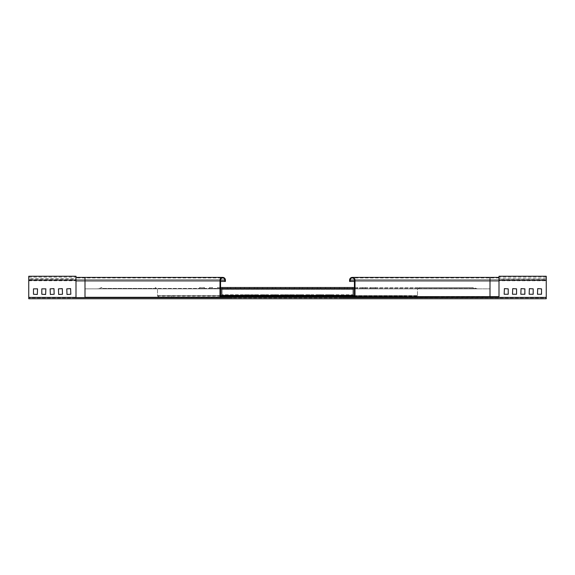 <?xml version="1.0" encoding="UTF-8"?>
<svg xmlns="http://www.w3.org/2000/svg" width="575" height="575" viewBox="0 0 575 575"><rect width="100%" height="100%" fill="white"/><g stroke="black" fill="none" stroke-linecap="round" stroke-linejoin="round"><path stroke-width="0.43" stroke-dasharray="2.88 2.16" d="M220.563 281.448L76.001 281.448L76.001 280.097L76.001 281.448L225.4 281.448L225.4 280.097A2.702 2.702 0 0 0 222.697 277.394A2.702 2.702 0 0 0 220.002 280.097L220.002 297.649M225.4 280.097L76.001 280.097L76.001 277.962L76.001 297.649L232.149 297.649L232.149 297.088M76.001 280.097L84.999 280.097L76.001 280.097L76.001 277.394M142.233 297.088L220.563 297.088L84.999 297.088L142.233 297.088L142.233 297.649M224.839 281.448L224.839 280.097A2.135 2.135 0 0 0 222.697 277.962A2.135 2.135 0 0 0 220.563 280.097L220.563 297.088M353.201 295.399L221.799 295.399L221.799 288.65L221.799 294.723L221.799 288.65L353.201 288.65L221.799 288.65L353.201 288.65L353.201 295.399M244.526 295.399L249.478 295.399L244.526 295.399L244.526 294.723L249.478 294.723L249.478 295.399L249.478 294.723L244.526 294.723L244.526 295.399M254.423 295.399L257.578 295.399L254.423 295.399L254.423 294.723L257.578 294.723L257.578 295.399L257.578 294.723L254.423 294.723L254.423 295.399M262.523 295.399L267.476 295.399L262.523 295.399L262.523 294.723L267.476 294.723L267.476 295.399L267.476 294.723L262.523 294.723L262.523 295.399M272.428 295.399L275.576 295.399L272.428 295.399L272.428 294.723L275.576 294.723L275.576 295.399L275.576 294.723L272.428 294.723L272.428 295.399M280.528 295.399L285.473 295.399L280.528 295.399L280.528 294.723L285.473 294.723L285.473 295.399L285.473 294.723L280.528 294.723L280.528 295.399M325.522 295.399L330.474 295.399L325.522 295.399L325.522 294.723L330.474 294.723L330.474 295.399L330.474 294.723L325.522 294.723L325.522 295.399M289.527 295.399L294.472 295.399L289.527 295.399L289.527 294.723L294.472 294.723L294.472 295.399L294.472 294.723L289.527 294.723L289.527 295.399M299.424 295.399L302.572 295.399L299.424 295.399L299.424 294.723L302.572 294.723L302.572 295.399L302.572 294.723L299.424 294.723L299.424 295.399M307.524 295.399L312.477 295.399L307.524 295.399L307.524 294.723L312.477 294.723L312.477 295.399L312.477 294.723L307.524 294.723L307.524 295.399M317.422 295.399L320.577 295.399L317.422 295.399L317.422 294.723L320.577 294.723L320.577 295.399L320.577 294.723L317.422 294.723L317.422 295.399M353.201 294.723L353.201 289.326L353.201 294.723L221.799 294.723L353.201 294.723M221.799 289.326L353.201 289.326L221.799 289.326M28.75 280.075L76.001 280.075L76.001 277.15L76.001 279.076L28.75 279.076L28.75 277.15L28.75 298.748L546.25 298.748L546.25 297.85L28.75 297.85L546.25 297.85L546.25 277.15L546.25 279.076L498.999 279.076L498.999 277.15L498.999 280.075L546.25 280.075M28.75 276.252L28.75 280.456L76.001 280.456L76.001 278.767L28.75 278.767M28.75 279.076L28.75 280.456M546.25 276.252L546.25 279.076M490.001 280.075L498.999 280.075L490.001 280.075L490.001 288.851L490.001 280.075M354.437 295.6L417.493 295.6L416.782 296.952L158.218 296.952L157.507 295.6L157.507 288.851L157.507 295.6L417.493 295.6L417.493 288.851L419.692 288.398L155.308 288.398L157.507 288.851L155.308 287.5L155.308 288.398L101.782 288.398L101.782 287.5L97.628 288.851L84.999 288.851L84.999 280.075L76.001 280.075L84.999 280.075L84.999 288.851L490.001 288.851L477.372 288.851L473.218 288.398L473.218 287.5L477.372 288.851L97.628 288.851L101.782 288.398L473.218 288.398L419.692 288.398L419.692 287.5L473.218 287.5L220.563 287.5M507.998 294.472L508.228 288.851L504.397 288.628L504.174 294.249L507.998 294.472M516.328 294.472L516.551 288.851L512.727 288.628L512.497 294.249L516.328 294.472M524.652 294.472L524.874 288.851L521.051 288.628L520.828 294.249L524.652 294.472M541.298 294.472L541.528 288.851L537.697 288.628L537.474 294.249L541.298 294.472M532.975 294.472L533.197 288.851L529.374 288.628L529.151 294.249L532.975 294.472M70.826 288.851L66.772 288.851L67.002 294.472L70.826 294.249L70.826 288.851M62.502 288.851L58.449 288.851L58.672 294.472L62.502 294.249L62.502 288.851M54.172 288.851L50.126 288.851L50.348 294.472L54.172 294.249L54.172 288.851M37.526 288.851L33.472 288.851L33.702 294.472L37.526 294.249L37.526 288.851M45.849 288.851L41.802 288.851L42.025 294.472L45.849 294.249L45.849 288.851M546.25 278.767L498.999 278.767L498.999 276.252M76.001 276.252L76.001 278.767M498.999 278.767L498.999 280.765L546.25 280.765M498.999 279.076L498.999 280.765M498.999 280.456L546.25 280.456M347.573 287.5L347.573 288.398L344.425 288.398L347.573 288.398L347.573 287.5L344.425 287.5L344.425 288.398L344.425 287.5M302.572 288.398L299.424 288.398L302.572 288.398L302.572 287.5L299.424 287.5L302.572 287.5L302.572 288.398M357.478 288.398L352.525 288.398L357.478 288.398L357.478 287.5L352.525 287.5L357.478 287.5L357.478 288.398M312.477 288.398L307.524 288.398L312.477 288.398L312.477 287.5L307.524 287.5L312.477 287.5L312.477 288.398M365.578 288.398L362.423 288.398L365.578 288.398L365.578 287.5L362.423 287.5L365.578 287.5L365.578 288.398M320.577 288.398L317.422 288.398L320.577 288.398L320.577 287.5L317.422 287.5L320.577 287.5L320.577 288.398M375.475 288.398L370.523 288.398L375.475 288.398L375.475 287.5L370.523 287.5L375.475 287.5L375.475 288.398M330.474 288.398L325.522 288.398L330.474 288.398L330.474 287.5L325.522 287.5L330.474 287.5L330.474 288.398M339.473 288.398L334.528 288.398L339.473 288.398L339.473 287.5L334.528 287.5L339.473 287.5L339.473 288.398M294.472 288.398L289.527 288.398L294.472 288.398L294.472 287.5L289.527 287.5L294.472 287.5L294.472 288.398M235.527 288.398L240.472 288.398L235.527 288.398L235.527 287.5L240.472 287.5L235.527 287.5L235.527 288.398M227.427 287.5L227.427 288.398L230.575 288.398L227.427 288.398L227.427 287.5L230.575 287.5L230.575 288.398L230.575 287.5M217.522 288.398L222.475 288.398L217.522 288.398L217.522 287.5L222.475 287.5L217.522 287.5L217.522 288.398M209.422 288.398L212.577 288.398L209.422 288.398L209.422 287.5L212.577 287.5L209.422 287.5L209.422 288.398M199.525 288.398L204.477 288.398L199.525 288.398L199.525 287.5L204.477 287.5L199.525 287.5L199.525 288.398M244.526 288.398L249.478 288.398L244.526 288.398L244.526 287.5L249.478 287.5L244.526 287.5L244.526 288.398M280.528 287.5L280.528 288.398L285.473 288.398L280.528 288.398L280.528 287.5L285.473 287.5L285.473 288.398L285.473 287.5M272.428 288.398L275.576 288.398L272.428 288.398L272.428 287.5L275.576 287.5L272.428 287.5L272.428 288.398M262.523 288.398L267.476 288.398L262.523 288.398L262.523 287.5L267.476 287.5L262.523 287.5L262.523 288.398M254.423 288.398L257.578 288.398L254.423 288.398L254.423 287.5L257.578 287.5L254.423 287.5L254.423 288.398M28.75 280.765L76.001 280.765L76.001 279.076M354.437 287.5L419.692 287.5L417.493 288.851L417.493 295.6L416.782 296.053L158.218 296.053L157.507 295.6L220.563 295.6M299.424 288.398L299.424 287.5L299.424 288.398M352.525 288.398L352.525 287.5L352.525 288.398M307.524 288.398L307.524 287.5L307.524 288.398M362.423 288.398L362.423 287.5L362.423 288.398M317.422 288.398L317.422 287.5L317.422 288.398M370.523 288.398L370.523 287.5L370.523 288.398M325.522 288.398L325.522 287.5L325.522 288.398M334.528 288.398L334.528 287.5L334.528 288.398M289.527 288.398L289.527 287.5L289.527 288.398M240.472 288.398L240.472 287.5L240.472 288.398M222.475 288.398L222.475 287.5L222.475 288.398M212.577 288.398L212.577 287.5L212.577 288.398M204.477 288.398L204.477 287.5L204.477 288.398M249.478 288.398L249.478 287.5L249.478 288.398M275.576 288.398L275.576 287.5L275.576 288.398M267.476 288.398L267.476 287.5L267.476 288.398M257.578 288.398L257.578 287.5L257.578 288.398M416.782 296.053L416.782 296.952L403.686 296.952L403.686 296.053L416.782 296.053M220.563 296.053L158.218 296.053L158.218 296.952L220.563 296.952M354.308 296.952L403.686 296.952M354.437 296.053L403.686 296.053M171.314 296.053L171.314 296.952M434.65 297.649L437.352 297.649L434.65 297.649L434.65 297.088L437.352 297.088L434.65 297.088M437.352 297.649L437.352 297.088M354.437 296.635L354.437 280.097L490.001 280.097L490.001 296.635L354.437 296.635A0.453 0.453 0 0 1 353.984 297.088L478.946 297.088L490.001 296.635M350.161 281.448L350.161 280.097A2.135 2.135 0 0 1 352.303 277.962A2.135 2.135 0 0 1 354.437 280.097L490.001 280.097L490.001 277.962L490.001 280.097L498.999 280.097L498.999 297.541M354.437 285.495L354.998 285.495L354.998 289.326L354.998 285.495L354.437 285.495M354.437 289.326L354.437 285.725L354.437 289.548L354.998 289.326L354.437 289.326M478.946 297.649L432.767 297.649L432.767 297.088L478.946 297.088M498.999 277.394L498.999 281.448L498.999 280.097L490.001 280.097L490.001 281.448L354.437 281.448M354.437 289.548L354.998 289.548L354.437 289.548M432.767 297.088L342.851 297.088L342.851 297.649M349.6 280.097L490.001 280.097L490.001 281.448L498.999 281.448L349.6 281.448L349.6 280.097A2.702 2.702 0 0 1 352.303 277.394A2.702 2.702 0 0 1 354.998 280.097L354.998 296.635A1.013 1.013 0 0 1 353.984 297.649L432.767 297.649M84.999 297.088L84.999 277.394M224.839 280.097A2.135 2.135 0 0 0 222.697 277.962A2.135 2.135 0 0 0 220.563 280.097L84.999 280.097L220.563 280.097M546.25 297.397L28.75 297.397M498.999 297.397L342.851 297.397M232.149 297.397L76.001 297.397M220.563 288.851L354.437 288.851M221.799 288.851L353.201 288.851M354.437 285.725L354.998 285.725L354.437 285.725M490.001 277.394L490.001 280.097L498.999 280.097M221.052 277.962L76.001 277.962M28.75 277.15L76.001 277.15M546.25 277.15L498.999 277.15M498.999 277.962L353.948 277.962"/><path stroke-width="0.86" d="M220.002 297.649L84.999 297.649L84.999 280.097L220.002 280.097L220.002 297.649L232.149 297.649L232.149 297.088L220.563 297.088L232.149 297.088M76.001 280.097L84.999 280.097L84.999 277.394L76.001 277.394L76.001 297.649L84.999 297.649M220.002 280.097A2.702 2.702 0 0 1 222.697 277.394A2.702 2.702 0 0 1 225.4 280.097L225.4 281.448L224.839 281.448L224.839 280.097A2.135 2.135 0 0 0 222.697 277.962A2.135 2.135 0 0 0 220.563 280.097L220.563 297.088M224.839 281.448L220.563 281.448M221.799 295.399L353.201 295.399L353.201 288.65L221.799 288.65L221.799 295.399M546.25 280.075L498.999 280.075L498.999 276.252L546.25 276.252L546.25 298.748L28.75 298.748L28.75 276.252L76.001 276.252L76.001 280.075L28.75 280.075M508.228 294.249L508.228 288.851L504.397 288.628L504.174 294.249L508.228 294.249M516.551 294.249L516.551 288.851L512.727 288.628L512.497 294.249L516.551 294.249M524.874 294.249L524.874 288.851L521.051 288.628L520.828 294.249L524.874 294.249M541.528 294.249L537.474 294.249L537.697 288.628L541.528 288.851L541.528 294.249M533.197 294.249L529.151 294.249L529.374 288.628L533.197 288.851L533.197 294.249M70.603 288.628L66.772 288.851L67.002 294.472L70.826 294.249L70.603 288.628M62.273 288.628L58.449 288.851L58.672 294.472L62.502 294.249L62.273 288.628M53.949 288.628L50.126 288.851L50.348 294.472L54.172 294.249L53.949 288.628M33.472 288.851L37.526 288.851L37.303 294.472L33.472 294.249L33.472 288.851M41.802 288.851L45.849 288.851L45.626 294.472L41.802 294.249L41.802 288.851M344.425 287.5L347.573 287.5M220.563 287.5L354.437 287.5M227.427 287.5L230.575 287.5M280.528 287.5L285.473 287.5M220.563 296.952L354.308 296.952M220.563 296.053L354.437 296.053M354.437 280.097L350.161 280.097A2.135 2.135 0 0 1 352.303 277.962A2.135 2.135 0 0 1 354.437 280.097L354.437 296.635A0.453 0.453 0 0 1 353.984 297.088L342.851 297.088L342.851 297.649L353.984 297.649L342.851 297.649M498.999 280.097L498.999 297.541L353.984 297.649A1.013 1.013 0 0 0 354.998 296.635L354.998 280.097L498.999 280.097L498.999 277.394L490.001 277.394L490.001 296.635L354.998 296.635M354.437 281.448L349.6 281.448L349.6 280.097A2.702 2.702 0 0 1 352.303 277.394A2.702 2.702 0 0 1 354.998 280.097M350.161 280.097L350.161 281.448M220.563 280.097L224.839 280.097M546.25 297.397L498.999 297.397M342.851 297.397L232.149 297.397M76.001 297.397L28.75 297.397M220.563 288.851L221.799 288.851M353.201 288.851L354.437 288.851M220.563 295.6L354.437 295.6M490.001 297.541L490.001 296.635L498.999 296.635M84.999 277.394L222.697 277.394M221.052 277.962L222.697 277.962M353.948 277.962L352.303 277.962M490.001 277.394L352.303 277.394"/></g></svg>

